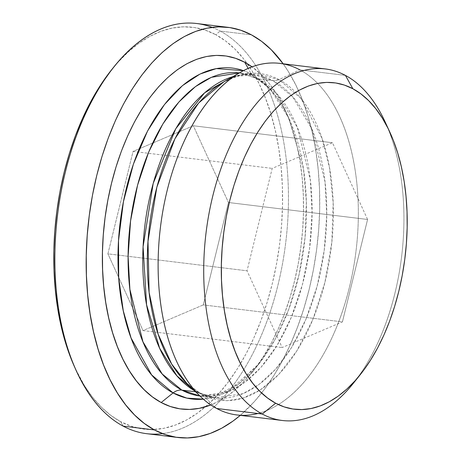 <?xml version="1.0" encoding="UTF-8"?>
<svg xmlns="http://www.w3.org/2000/svg" width="461" height="461" viewBox="0 0 461 461"><rect width="100%" height="100%" fill="white"/><g stroke="black" fill="none" stroke-linecap="round" stroke-linejoin="round"><path stroke-width="0.35" stroke-dasharray="2.31 1.73" d="M353.345 383.304A177.093 98.498 97 0 0 387.494 127.288A177.093 98.498 -83 0 1 356.82 378.798M236.793 414.94A177.093 98.498 97 0 0 353.178 269.662A177.093 98.498 97 0 0 299.817 69.836L345.422 75.397L299.817 69.836A177.093 98.498 -83 0 1 356.007 251.072A177.093 98.498 -83 0 1 257.906 413.5M186.843 383.35A164.565 91.532 97 0 0 201.682 394.305L216.641 408.469L201.682 394.305A164.565 91.532 97 0 0 324.936 282.27A164.565 91.532 97 0 0 278.974 79.632L299.817 69.836L278.974 79.632L254.996 73.247L240.135 75.085L223.591 82.023C234.511 75.869 244.803 73.437 254.466 74.728L272.987 80.681A13.49 10.96 -61.8 0 0 278.974 79.632A13.49 10.96 118.2 0 1 272.987 80.681A162.756 90.529 -83 0 1 322.026 264.332A162.756 90.529 -83 0 1 215.062 397.849A162.756 90.529 -83 0 1 196.542 391.896L194.565 390.79A162.756 90.529 -83 0 0 196.542 391.896L195.597 391.781L196.542 391.896A13.49 10.96 118.2 0 1 199.74 392.905A13.49 10.96 -61.8 0 0 196.542 391.896L215.062 397.849L199.746 392.905L186.843 383.35L201.682 394.305A13.49 10.96 -61.8 0 0 199.74 392.905A13.49 10.96 118.2 0 1 201.682 394.305L226.921 400.695L242.67 398.246L260.177 390.018L278.663 374.557L296.798 350.982L312.823 319.606L324.936 282.27L331.851 242.146L333.17 202.898L329.488 167.643L322.014 138.277L301.119 98.608L278.974 79.632A164.565 91.532 97 0 0 223.591 82.023M232.868 76.659L254.466 74.728A162.756 90.529 -83 0 1 272.987 80.681L258.316 78.894L272.987 80.681L292.735 96.873L311.993 129.201L325.011 181.79L326.751 214.907L324.204 250.536L317.133 286.212L305.948 319.248L291.652 347.375L275.557 369.244L258.984 384.509L242.964 393.677L215.062 397.849L200.391 396.062A162.756 90.529 97 0 0 307.36 262.54A162.756 90.529 97 0 0 258.316 78.894L239.38 72.89A162.756 90.529 97 0 1 239.801 72.942L254.466 74.728A162.756 90.529 -83 0 0 232.868 76.659M252.714 371.664L258.834 364.006L238.631 383.915L218.347 394.42L199.976 396.005A162.756 90.529 97 0 0 200.391 396.062L228.299 391.89L244.313 382.716L260.891 367.452L276.986 345.589L291.283 317.456L302.468 284.42L309.538 248.75L312.08 213.12L310.345 180.003L297.322 127.409L278.069 95.087L258.316 78.894A13.49 10.96 118.2 0 1 255.106 77.88A13.49 10.96 -61.8 0 0 258.316 78.894A162.756 90.529 97 0 0 239.801 72.942L255.117 77.886A13.49 10.96 118.2 0 1 251.372 74.152A13.49 10.96 -61.8 0 0 255.106 77.88C267.997 84.622 279.233 98.026 288.822 118.102A166.709 92.724 -83 0 1 258.834 364.006A166.709 92.724 -83 0 1 203.37 399.163L229.82 390.133L258.834 364.006L274.917 339.728L288.765 309.343L299.097 274.52L305.038 237.761L306.363 201.809L303.488 169.003L288.822 118.102A166.709 92.724 -83 0 0 251.372 74.152L248.156 68.389L251.372 74.152L270.181 89.14L288.822 118.102L284.719 109.199A177.934 98.971 97 0 0 252.04 66.828L261.796 75.114L269.506 83.833L276.577 93.986L282.939 105.465L288.534 118.172L293.3 131.979L297.201 146.754L300.192 162.353L302.243 178.626L303.344 195.418L303.476 212.561L302.641 229.901L300.843 247.263L298.106 264.481L294.446 281.394L289.911 297.835L284.541 313.641L278.381 328.67L271.494 342.771L263.946 355.806L255.815 367.653L247.171 378.199L238.107 387.344L228.702 394.991L219.044 401.076L210.804 404.937A177.934 98.971 97 0 0 252.714 371.664A177.934 98.971 97 0 0 284.719 109.199M243.431 70.648L251.372 74.152A166.709 92.724 -83 0 0 243.431 70.648M146.65 433.68A206.609 114.916 97 0 0 282.432 264.188A206.609 114.916 97 0 0 220.179 31.06L251.481 34.875L220.179 31.06A206.609 114.916 -83 0 1 284.714 250.179A206.609 114.916 -83 0 1 162.537 433.651M283.158 63.785A206.609 114.916 -83 0 1 240.285 415.367L254.299 401.692L264.332 389.447L273.776 375.686L282.535 360.548L290.534 344.177L297.685 326.734L303.92 308.374L309.187 289.289L313.434 269.65L316.615 249.655L318.701 229.497L319.669 209.363L319.519 189.454L318.246 169.959L315.86 151.064L312.385 132.952L307.856 115.797L302.324 99.766L295.829 85.014L288.442 71.68L283.158 63.785M75.189 368.316A202.391 112.57 97 0 0 120.649 421.671L123.139 426.125L120.649 421.671A202.391 112.57 97 0 0 205.41 406.821A202.391 112.57 97 0 0 247.252 63.704A202.391 112.57 97 0 0 215.708 34.667L220.179 31.06L215.708 34.667L225.683 41.058L235.098 49.252L243.869 59.169L251.913 70.717L259.151 83.781L265.513 98.233L270.935 113.936L275.367 130.74L278.772 148.482L281.106 166.991L282.357 186.088L282.507 205.594L281.556 225.314L279.51 245.062L276.398 264.649L272.238 283.884L267.08 302.583L260.966 320.562L253.959 337.654L246.128 353.696L237.548 368.523L228.299 382.002L218.468 393.994L208.153 404.395L197.452 413.096L186.475 420.017L175.318 425.088L164.093 428.263L152.902 429.514L141.867 428.822L131.08 426.2L120.649 421.671L110.68 415.28L101.264 407.086L92.494 397.169L84.449 385.621L75.252 368.466M111.706 69.64L117.895 62.344L128.21 51.943L138.905 43.242L149.888 36.327L161.045 31.25L172.27 28.075L183.455 26.824L194.496 27.516L205.283 30.138L215.708 34.667A202.391 112.57 97 0 0 111.597 69.778M203.295 304.911L228.449 202.5L193.332 125.761L133.062 151.427L107.909 253.838L143.025 330.577L203.295 304.911L228.449 202.5L367.584 219.471L342.431 321.876L203.295 304.911L342.431 321.876L282.161 347.548L247.044 270.803L272.197 168.398L332.467 142.726L367.584 219.471L228.449 202.5L193.332 125.761L332.467 142.726L193.332 125.761L133.062 151.427L272.197 168.398L133.062 151.427L107.909 253.838L247.044 270.803L107.909 253.838L143.025 330.577L282.161 347.548L143.025 330.577L203.295 304.911M212.083 27.355A206.609 114.916 -83 0 1 220.179 31.06A206.609 114.916 97 0 0 196.668 23.505M299.817 69.836A177.093 98.498 97 0 0 279.666 63.359M367.584 219.471L342.431 321.876L282.161 347.548L247.044 270.803L272.197 168.398L332.467 142.726L367.584 219.471"/><path stroke-width="0.69" d="M356.82 378.798A177.093 98.498 -83 0 1 282.397 420.501A177.093 98.498 -83 0 1 262.246 414.03A177.093 98.498 -83 0 1 208.885 214.204A177.093 98.498 -83 0 1 325.27 68.925A177.093 98.498 -83 0 1 345.422 75.397A177.093 98.498 -83 0 1 387.494 127.288A177.093 98.498 97 0 0 385.206 122.084A177.093 98.498 97 0 0 345.422 75.397L352.884 88.766A164.444 91.462 -83 0 1 389.827 132.111A164.444 91.462 -83 0 1 360.243 374.678A164.444 91.462 -83 0 1 275.649 403.208L262.246 414.03A177.093 98.498 97 0 0 353.345 383.304L360.243 374.678M257.906 413.5A177.093 98.498 -83 0 1 216.641 408.469L262.246 414.03L216.641 408.469A177.093 98.498 97 0 0 236.793 414.94L282.397 420.501M223.591 82.023L198.651 103.022L174.938 138.778L156.861 187.172L147.998 241.334L149.128 292.481L158.14 334.15L171.699 364.098L186.843 383.35A164.565 91.532 97 0 1 149.468 225.89A164.565 91.532 97 0 1 223.591 82.023L240.221 72.406A177.093 98.498 -83 0 1 299.817 69.836M194.565 390.79L176.955 375.888L159.662 348.291L146.575 304.784L143.089 246.727L153.219 183.328L175.791 128.688L204.586 92.834L232.868 76.659A162.756 90.529 -83 0 0 144.904 225.331A162.756 90.529 -83 0 0 194.565 390.79M181.876 390.11A162.756 90.529 97 0 0 199.976 396.005L181.876 390.11A13.49 10.96 -61.8 0 0 173.077 392.928L151.634 374.92L131.085 338.022L123.277 310.783L118.702 277.868L118.517 240.665L123.439 201.664L133.419 164.07L147.583 130.976L164.45 104.549L182.389 85.683L200.005 74.054L216.33 68.585L243.431 70.648A166.709 92.724 -83 0 0 124.822 194.94A166.709 92.724 -83 0 0 173.077 392.928L161.177 402.534A177.934 98.971 97 0 0 210.804 404.937L199.365 408.325L189.534 409.426L179.83 408.821L170.345 406.516L161.177 402.534L152.412 396.909L144.132 389.706L136.421 380.988L129.351 370.84L122.989 359.355L117.394 346.649L112.628 332.842L108.727 318.067L105.736 302.474L103.685 286.2L102.584 269.408L102.451 252.259L103.287 234.92L105.085 217.557L107.822 200.339L111.481 183.426L116.016 166.991L121.387 151.179L127.547 136.156L134.433 122.056L141.976 109.015L150.113 97.167L158.751 86.622L167.821 77.483L177.226 69.83L186.884 63.745L196.691 59.285L206.557 56.496L216.393 55.395L226.097 56L235.583 58.311L244.751 62.293L248.156 68.389L244.751 62.293L252.04 66.828A177.934 98.971 97 0 0 244.751 62.293A177.934 98.971 97 0 0 111.481 183.426A177.934 98.971 97 0 0 161.177 402.534L173.077 392.928A13.49 10.96 118.2 0 1 181.876 390.11L195.597 391.781L181.876 390.11L162.168 373.963L142.939 341.768L129.893 289.393L128.106 256.397L130.572 220.865L137.551 185.241L148.638 152.193L162.848 123.997L178.88 102.019L195.429 86.616L211.438 77.304L239.38 72.89A162.756 90.529 97 0 0 132.768 206.828A162.756 90.529 97 0 0 181.876 390.11M203.37 399.163A166.709 92.724 -83 0 1 173.077 392.928L186.803 398.108L203.37 399.163M162.537 433.651A206.609 114.916 -83 0 1 123.139 426.125A206.609 114.916 97 0 0 146.65 433.68L177.952 437.501A206.609 114.916 -83 0 1 154.447 429.946L123.139 426.125A206.609 114.916 -83 0 1 76.728 371.664A206.609 114.916 -83 0 1 113.896 66.903A206.609 114.916 -83 0 1 212.083 27.355M251.481 34.875A206.609 114.916 -83 0 1 283.158 63.785L271.275 49.771L261.664 41.404L251.481 34.875L240.838 30.253L229.826 27.579L218.56 26.871L207.139 28.15L195.677 31.388L184.291 36.569L173.082 43.634L162.157 52.514L151.629 63.134L141.596 75.379L132.151 89.134L123.392 104.272L115.394 120.644L108.243 138.093L102.002 156.446L96.735 175.537L92.494 195.17L89.313 215.166L87.227 235.323L86.259 255.457L86.409 275.367L87.682 294.867L90.068 313.762L93.543 331.874L98.066 349.023L103.604 365.054L110.098 379.812L117.486 393.147L125.697 404.931L134.652 415.056L144.264 423.417L154.447 429.946A206.609 114.916 -83 0 1 92.188 196.818A206.609 114.916 -83 0 1 227.976 27.326A206.609 114.916 -83 0 1 251.481 34.875M227.976 27.326L196.668 23.505A206.609 114.916 97 0 0 60.887 192.998A206.609 114.916 97 0 0 123.139 426.125L154.447 429.946L165.09 434.567L176.102 437.247L187.368 437.95L198.789 436.676L210.251 433.432L221.637 428.252L232.845 421.187L240.285 415.367A206.609 114.916 -83 0 1 177.952 437.501M75.252 368.466L70.85 358.111L65.427 342.402L60.99 325.599L57.59 307.856L55.251 289.347L54.006 270.25L53.856 250.744L54.807 231.024L56.847 211.276L59.965 191.69L64.125 172.454L69.283 153.755L75.397 135.776L82.398 118.684L90.229 102.647L98.815 87.815L111.706 69.64M113.896 66.903L111.597 69.778A202.391 112.57 97 0 0 75.189 368.316L76.728 371.664M325.27 68.925L279.666 63.359A177.093 98.498 97 0 0 163.28 208.643A177.093 98.498 97 0 0 216.641 408.469A177.093 98.498 -83 0 1 200.673 396.679A177.093 98.498 -83 0 1 160.451 227.227A177.093 98.498 -83 0 1 240.221 72.406M352.884 88.766L344.413 85.083L335.648 82.951L326.682 82.392L317.594 83.406L308.472 85.988L299.408 90.108L290.482 95.732L281.792 102.803L273.413 111.251L265.427 121.001L257.906 131.95L250.934 143.999L244.572 157.028L238.879 170.916L233.911 185.524L229.722 200.719L226.345 216.347L223.81 232.258L222.15 248.306L221.378 264.326L221.499 280.173L222.513 295.691L224.415 310.731L227.181 325.149L230.782 338.8L235.191 351.559L240.354 363.303L246.237 373.917L252.772 383.298L259.9 391.354L267.553 398.01L275.649 403.208L284.126 406.884L292.891 409.016L301.857 409.575L310.945 408.561L320.067 405.98L329.131 401.859L338.051 396.235L346.747 389.165L355.126 380.717L363.112 370.972L370.627 360.024L377.599 347.974L383.967 334.945L389.66 321.058L394.622 306.444L398.817 291.254L402.194 275.626L404.723 259.71L406.383 243.667L407.161 227.642L407.034 211.795L406.02 196.277L404.124 181.236L401.358 166.824L397.757 153.167L393.348 140.409L388.179 128.665L382.302 118.056L375.767 108.675L368.639 100.619L360.986 93.958L352.884 88.766L345.422 75.397A177.093 98.498 97 0 0 212.786 195.96A177.093 98.498 97 0 0 262.246 414.03L275.649 403.208A164.444 91.462 -83 0 1 229.722 200.719A164.444 91.462 -83 0 1 352.884 88.766M385.206 122.084L389.827 132.111M200.673 396.679L186.843 383.35"/></g></svg>
